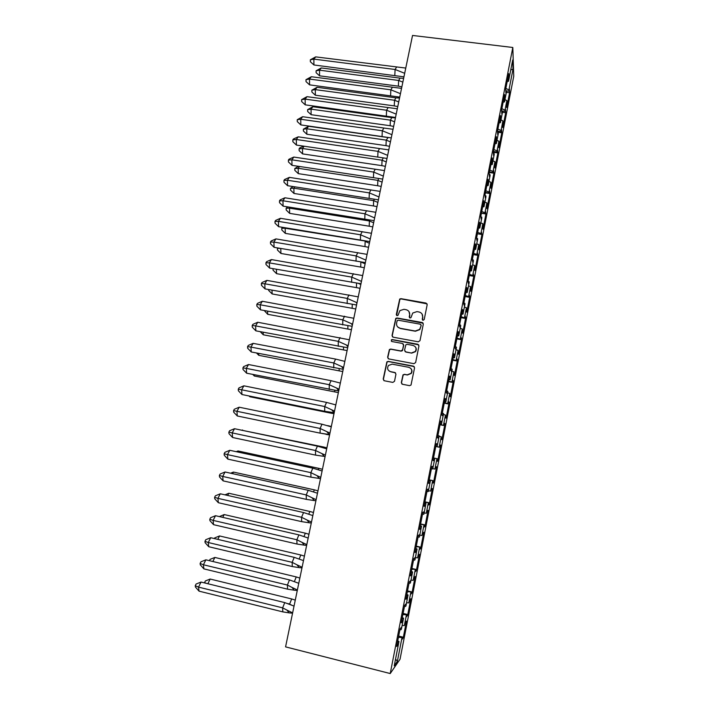 <?xml version="1.0" encoding="UTF-8"?>
<svg xmlns="http://www.w3.org/2000/svg" width="709" height="709" viewBox="0 0 709 709"><rect width="100%" height="100%" fill="white"/><g stroke="black" fill="none" stroke-linecap="round" stroke-linejoin="round"><path stroke-width="1.06" d="M423.043 320.317L424.221 319.52L427.181 304.71L426.056 303.071L400.957 298.666L399.716 299.038L396.304 314.512L397.075 315.665L397.971 315.372L399.911 310.595L403.979 309.31L406.062 309.682C408.712 310.427 409.899 312.173 409.634 314.92L409.244 316.834L410.024 317.986L410.954 317.667L412.735 313.041L416.954 311.614L419.046 311.987C421.713 312.74 422.91 314.495 422.644 317.242L422.263 319.165L423.043 320.317M401.321 382.585L402.437 384.269L409.545 385.652L411.016 385.04L414.57 367.829L413.444 366.145L388.231 361.377L386.875 361.865L383.197 379.085L384.305 380.76L392.83 382.408L394.514 381.274L395.95 374.157L394.833 372.482L390.606 371.667C387.575 370.444 386.857 368.379 388.452 365.489L392.121 364.151L408.73 367.297C411.663 368.432 412.443 370.426 411.078 373.297L407.214 374.848L404.44 374.317L403.004 374.875L401.321 382.585L401.968 384.092M512.811 47.485L412.541 35.45L285.567 646.874L390.225 673.55L512.811 47.485L513.75 76.235L400.027 659.264L390.225 673.55M418.31 341.818L419.994 340.674L423.3 324.164L422.174 322.506L397.031 317.986L395.755 318.403L392.033 335.543L393.141 337.192L418.31 341.818M418.948 345.939L415.634 362.538L413.941 363.682L388.736 358.922L387.619 357.256L389.392 349.519L390.73 349.058L400.913 350.955L402.597 349.821L403.545 345.123L402.428 343.466L391.829 341.508L391.306 339.868L392.228 339.558L417.823 344.273L418.948 345.939M422.715 322.728L422.263 322.648M500.979 119.936L502.911 120.867L501.033 130.527L497.904 129.038M497.541 132.202L501.786 132.787L501.547 129.428L501.112 131.644L501.033 130.527M501.786 132.787L498.87 147.764L498.932 141.242L497.044 150.946L493.898 149.502M493.349 152.302L497.86 152.94L497.576 149.776L497.142 152.001L497.044 150.946M497.86 152.94L494.917 167.989L494.935 161.714L493.039 171.454L489.875 170.063M489.387 172.526L493.907 173.191L493.579 170.213L493.145 172.447L493.039 171.454M493.907 173.191L490.956 188.31L490.92 182.284L489.006 192.068L485.825 190.73M485.417 192.848L489.937 193.53L489.573 190.748L489.13 192.999L489.006 192.068M489.937 193.53L486.968 208.721L486.888 202.942L484.965 212.78L481.766 211.486M481.42 213.267L485.949 213.967L485.541 211.379L485.098 213.639L484.965 212.78M485.949 213.967L482.971 229.229L482.829 223.698L480.906 233.58L477.689 232.339M477.396 233.793L481.943 234.502L481.491 232.109L480.906 233.58M481.943 234.502L478.947 249.825L478.761 244.561L476.82 254.487L473.585 253.29M477.033 254.983L477.91 255.125L477.432 252.936L476.82 254.487M477.91 255.125L474.906 270.528L474.667 265.512L472.717 275.491L469.464 274.348M472.983 275.695L473.869 275.845L473.346 273.86L472.717 275.491M473.869 275.845L470.847 291.319L470.289 289.485L470.554 286.569L468.596 296.592L465.326 295.493M468.924 296.513L469.81 296.663L469.234 294.891L468.596 296.592M469.81 296.663L466.77 312.208L466.176 310.586L466.425 307.724L464.457 317.8L461.169 316.755M464.838 317.428L465.724 317.588L465.113 316.01L464.457 317.8M465.724 317.588L462.676 333.203L462.029 331.785L462.268 328.985L460.292 339.097L456.986 338.104M460.735 338.441L461.621 338.601L460.965 337.236L460.292 339.097M461.621 338.601L458.563 354.296L457.872 353.082L458.103 350.343L456.117 360.509L452.785 359.569M456.614 359.552L457.5 359.72L456.809 358.559L456.117 360.509M457.5 359.72L454.425 375.478L453.698 374.476L453.911 371.8L451.917 382.018L448.567 381.123M452.466 380.76L453.361 380.928L452.617 379.98L451.917 382.018M453.361 380.928L450.268 396.774L449.497 395.985L449.701 393.362L447.689 403.625L444.33 402.792M448.31 402.074L449.205 402.242L448.416 401.516L447.689 403.625M449.205 402.242L446.094 418.159L445.279 417.592L445.465 415.031L443.453 425.347L440.067 424.558M444.126 423.486L445.022 423.663L444.197 423.149L443.453 425.347M445.022 423.663L441.902 439.651L441.042 439.296L441.211 436.797L439.19 447.166L435.787 446.431M439.926 444.995L440.821 445.181L439.952 444.88L439.19 447.166M440.821 445.181L437.683 461.249L436.779 461.107L436.939 458.679L434.909 469.092L432.782 468.667M429.22 480.011L432.969 480.64L432.499 483.033L433.456 482.944L436.602 466.806L435.68 466.726L434.909 469.092M432.65 480.658L430.602 491.124L428.466 490.734M424.886 502.158L428.67 502.654L428.201 505.056L429.202 504.746L432.366 488.528L431.4 488.669L430.602 491.124M428.333 502.743L426.277 513.263L424.133 512.908M420.534 524.412L424.345 524.766L423.876 527.186L424.921 526.654L428.103 510.356L427.093 510.719L426.277 513.263M424 524.944L421.935 535.508L419.772 535.198M416.156 546.772L420.012 547.002L419.533 549.431L420.623 548.669L423.822 532.291L422.768 532.876L421.935 535.508M419.648 547.242L417.574 557.868L415.394 557.584M411.761 569.238L415.651 569.336L415.173 571.773L416.307 570.78L419.524 554.323L418.416 555.147L417.574 557.868M415.27 569.655L413.187 580.325L410.998 580.086M407.338 591.82L411.264 591.776L410.786 594.231L411.973 593.008L415.199 576.47L414.047 577.525L413.187 580.325M410.865 592.183L408.774 602.907L406.576 602.694M402.898 614.508L406.452 614.818L406.86 614.331L406.381 616.803L407.613 615.341L410.857 598.724L409.66 600.009L408.774 602.907M406.452 614.818L404.343 625.595L402.136 625.418M398.431 637.32L402.003 637.559L402.437 637.001L401.95 639.474L403.235 637.781L406.496 621.084L405.247 622.599L404.343 625.595M402.003 637.559L397.368 661.302L394.231 665.831L398.99 641.503L397.731 640.901M435.822 446.262L437.116 446.51L437.285 443.967L436.336 443.639L433.031 460.549L434.014 460.69L434.812 458.298L432.729 468.959L432.88 466.478L431.887 466.389L428.555 483.378L429.592 483.29L430.407 480.799L428.316 491.514L428.458 489.104L427.412 489.254L424.071 506.332L425.152 505.996L425.985 503.417L423.885 514.185L424.009 511.836L422.91 512.235L419.551 529.393L420.685 528.817L421.545 526.14L419.427 536.961L419.542 534.683L418.39 535.33L415.022 552.577L416.201 551.753L417.078 548.988L414.951 559.862L415.049 557.646L413.852 558.541L410.458 575.876L411.699 574.804L412.585 571.941L410.449 582.869L410.538 580.733L409.288 581.867L405.876 599.3L407.161 597.971L408.074 595.011L405.929 606L406 603.926L404.697 605.318L401.267 622.839L402.615 621.252L403.545 618.204L401.383 629.237L401.436 627.243L400.089 628.892L396.641 646.493L398.033 644.649L398.99 641.503M437.116 446.51L439.19 435.902L438.41 438.215L437.471 437.825L440.768 421.004L441.663 421.563L441.485 424.177L443.55 413.622L442.788 415.837L441.893 415.217L445.172 398.485L446.023 399.273L445.828 401.95L447.884 391.448L447.14 393.584L446.298 392.724L449.559 376.071L450.366 377.099L450.153 379.838L452.2 369.38L451.473 371.427L450.676 370.346L453.92 353.773L454.682 355.023L454.46 357.823L456.49 347.428L455.781 349.386L455.036 348.075L458.262 331.582L458.971 333.062L458.741 335.924L460.761 325.573L460.07 327.452L459.37 325.91L462.587 309.505L463.252 311.207L463.004 314.131L465.015 303.833L464.342 305.623L463.686 303.86L466.885 287.526L467.506 289.458L467.24 292.445L469.243 282.191L468.587 283.901L467.984 281.916L471.166 265.662L471.733 267.816L471.458 270.865L473.461 260.664L472.814 262.286L472.256 260.079L475.42 243.914L475.659 249.382L477.644 239.234L477.485 238.437L477.024 240.768L476.51 238.348L479.656 222.263L479.842 228.006L481.819 217.902L481.668 217.034L481.207 219.365L480.737 216.724L483.875 200.718L483.999 206.736L485.966 196.677L485.833 195.746L485.381 198.059L484.947 195.205L488.067 179.271L488.138 185.563L490.096 175.557L489.972 174.547L489.52 176.851L489.139 173.794L492.241 157.939L492.259 164.497L494.208 154.535L494.102 153.463L493.65 155.758L493.313 152.479L496.397 136.704L496.362 143.528L498.303 133.611L498.205 132.477L497.753 134.754L497.461 131.28L500.536 115.576L500.439 122.657L502.371 112.793L502.291 111.588L501.848 113.857L501.591 110.17L504.648 94.545L504.507 101.892L506.421 92.073L506.359 90.796L505.916 93.056L505.703 89.166L508.743 73.621L508.548 81.216L512.696 59.99L513.006 69.19L508.947 89.963L505.854 88.386M506.368 92.338L509.603 92.755L509.434 89.024L509.009 91.213L508.947 89.963M509.603 92.755L506.705 107.591L506.873 100.589L505.003 110.196L501.883 108.663M502.335 112.27L505.703 112.722L505.499 109.177L505.065 111.384L505.003 110.196M505.703 112.722L502.796 127.629L502.911 120.867M403.545 618.204L402.287 617.636M408.074 595.011L406.815 594.488M412.585 571.941L411.326 571.463M417.078 548.988L415.811 548.544M421.545 526.14L420.269 525.75M425.985 503.417L424.709 503.062M430.407 480.799L429.122 480.489M434.812 458.298L433.518 458.023M433.527 457.979L436.939 458.679M439.11 436.327L441.211 436.797M440.183 423.964L441.485 424.177M443.373 414.526L445.465 415.031M444.525 401.781L445.828 401.95M447.609 392.83L449.701 393.362M448.85 379.705L450.153 379.838M451.837 371.232L453.911 371.8M453.148 357.735L454.46 357.823M456.038 349.741L458.103 350.343M457.42 335.871L458.741 335.924M460.221 328.347L462.268 328.985M461.683 314.114L463.004 314.131M464.386 307.059L466.425 307.724M465.919 292.462L467.24 292.445M468.525 285.878L470.554 286.569M470.138 270.918L471.458 270.865M472.646 264.785L474.667 265.512M474.33 249.479L475.659 249.382M476.749 243.799L478.761 244.561M478.504 228.138L479.842 228.006M480.835 222.91L482.829 223.698M482.661 206.904L483.999 206.736M484.903 202.127L486.888 202.942M486.799 185.767L488.138 185.563M488.953 181.433L490.92 182.284M490.912 164.736L492.259 164.497M492.977 160.837L494.935 161.714M495.015 143.803L496.362 143.528M496.982 140.338L498.932 141.242M499.092 122.967L500.439 122.657M503.142 102.229L504.507 101.892M504.95 99.623L506.873 100.589M507.183 81.597L508.548 81.216M513.006 69.19L510.746 69.961M397.368 661.302L395.533 659.148M505.783 90.725L506.359 90.796M507.981 77.529L508.929 77.653M507.538 79.789L508.486 79.904M506.359 90.867L509.009 91.213M436.788 461.063L437.683 461.249M432.552 482.758L433.456 482.944M428.298 504.551L429.202 504.746M424.017 526.45L424.921 526.654M419.728 548.465L420.623 548.669M415.403 570.577L416.307 570.78M411.069 592.795L411.973 593.008M406.709 615.12L407.613 615.341M402.322 637.559L403.235 637.781M501.68 111.499L502.291 111.588M503.922 98.259L504.87 98.383M503.479 100.518L504.427 100.643M501.644 110.923L505.065 111.384M398.68 636.07L402.437 637.001M397.545 641.849L398.538 642.097M397.049 644.41L398.033 644.649M399.956 629.548L400.939 629.787M403.111 613.427L406.86 614.331M402.127 618.47L403.111 618.709M401.622 621.013L402.615 621.252M404.52 606.222L405.504 606.461M407.524 590.889L411.264 591.776M406.674 595.206L407.657 595.436M406.177 597.731L407.161 597.971M409.058 583.02L410.041 583.25M411.911 568.467L415.651 569.336M411.202 572.057L412.186 572.287M410.715 574.574L411.699 574.804M413.577 559.933L414.561 560.163M416.272 546.152L420.012 547.002M415.713 549.023L416.697 549.245M415.226 551.531L416.201 551.753M418.071 536.961L419.054 537.183M420.623 523.942L424.345 524.766M420.198 526.105L421.173 526.326M419.71 528.595L420.685 528.817M422.546 514.105L423.521 514.317M424.948 501.839L428.67 502.654M424.664 503.301L425.639 503.514M424.177 505.783L425.152 505.996M426.995 491.364L427.97 491.576M429.246 479.851L432.969 480.64M429.105 480.613L430.079 480.817M428.617 483.077L429.592 483.29M431.426 468.729L432.401 468.933M433.536 457.961L437.249 458.732M433.518 458.041L434.493 458.236M433.039 460.495L434.014 460.69M436.31 443.763L437.285 443.967M435.831 446.218L436.806 446.413M435.778 446.493L439.483 447.255M437.914 435.574L438.889 435.769M440.697 421.376L441.663 421.563M440.218 423.805L441.184 424M440.032 424.771L443.728 425.506M442.292 413.214L443.258 413.409M445.057 399.087L446.023 399.273M444.578 401.516L445.553 401.702M444.259 403.137L447.955 403.864M446.643 390.969L447.609 391.164M449.391 376.913L450.366 377.099M448.921 379.324L449.887 379.51M448.469 381.619L452.165 382.328M450.977 368.84L451.943 369.017M453.716 354.846L454.682 355.023M453.246 357.247L454.212 357.425M452.661 360.199L456.348 360.89M455.284 346.807L456.25 346.985M458.005 332.893L458.971 333.062M457.544 335.277L458.51 335.454M456.835 338.884L460.513 339.549M459.574 324.89L460.54 325.068M462.286 311.038L463.252 311.207M461.816 313.413L462.782 313.582M460.992 317.667L464.661 318.314M463.846 303.08L464.803 303.248M466.54 289.29L467.506 289.458M466.079 291.656L467.036 291.824M465.122 296.548L468.791 297.186M468.091 281.376L469.048 281.535M470.776 267.656L471.733 267.816M470.315 270.005L471.272 270.164M469.234 275.535L472.894 276.147M472.318 259.778L473.275 259.937M474.986 246.12L475.943 246.28M474.534 248.46L475.491 248.62M473.328 254.611L476.98 255.213M476.519 238.277L477.485 238.437M479.178 224.691L480.135 224.842M478.726 227.022L479.683 227.172M480.773 216.892L481.668 217.034M483.352 203.368L484.309 203.51M482.9 205.681L483.857 205.832M481.455 213.072L485.098 213.639M485.009 195.622L485.833 195.746M487.508 182.142L488.466 182.284M487.056 184.446L488.014 184.588M485.488 192.449L489.13 192.999M489.219 174.441L489.972 174.547M491.638 161.014L492.595 161.156M491.195 163.318L492.143 163.451M489.511 171.915L493.145 172.447M493.402 153.366L494.102 153.463M495.759 140.001L496.708 140.134M495.307 142.279L496.256 142.42M493.508 151.487L497.142 152.001M497.558 132.379L498.205 132.477M499.845 119.077L500.802 119.201M499.402 121.354L500.35 121.478M497.488 131.147L501.112 131.644M422.493 320.007L422.794 317.481L422.085 314.06M408.969 311.57L409.802 315.159L409.51 317.721M427.084 303.869L401.134 298.923L399.903 299.295L396.606 315.434M423.149 323.215L397.226 318.217L395.95 318.633L392.228 335.747L392.502 336.89M421.022 325.342L420.233 324.19L398.166 320.211L397.262 320.503L396.588 323.02C396.313 325.768 397.492 327.523 400.142 328.285L415.235 331.023L419.648 329.401L421.181 325.564L420.933 324.704M397.687 326.946L400.142 328.285M421.181 325.564L419.808 329.614L415.394 331.236L400.328 328.497M403.279 343.98L403.722 345.318L402.482 350.636L401.099 351.141L390.934 349.245L389.596 349.705L387.832 357.433L388.204 358.701M418.727 344.858L392.423 339.753L391.501 340.063L391.43 341.339M411.53 352.94L415.314 351.478C416.777 348.598 416.023 346.586 413.037 345.425L407.188 344.344L405.805 344.849L404.555 350.184L405.672 351.841L411.699 353.117L415.483 351.655C416.6 349.954 416.529 348.323 415.27 346.754M405.025 351.54L405.672 351.841M411.699 353.117L405.858 352.027M410.662 368.308C412.177 369.859 412.372 371.569 411.255 373.448L407.391 374.999L404.617 374.467L403.191 375.026L401.507 382.727M389.152 371.055L390.606 371.667M395.525 372.828L390.81 371.817M414.242 366.606L388.435 361.546L387.079 362.024L383.409 379.226L383.906 380.627M400.036 78.132L321.274 67.949L319.537 70.182L398.653 80.454L400.036 78.132L403.634 78.344M316.09 70.794L316.099 72.672L319.555 75.828L319.537 70.182L316.09 70.794L321.274 67.949M319.555 75.828L398.369 86.152L398.653 80.454L402.845 82.12M401.861 86.852L398.369 86.152M403.944 76.847L313.91 64.962L310.365 61.736L310.347 59.795L315.682 56.88L405.761 68.064M394.807 75.384L395.09 69.482L313.874 59.122L313.91 64.962M315.682 56.88L313.874 59.122L310.347 59.795M404.679 73.302L395.09 69.482L396.526 67.151M395.941 97.833L317.065 87.296L315.31 89.626L394.532 100.253L395.941 97.833L399.53 98.081M311.863 90.176L311.88 92.028L315.345 95.219L315.31 89.626L311.863 90.176L317.065 87.296M315.345 95.219L394.257 105.889L394.532 100.253L398.733 101.936M397.767 106.589L394.257 105.889M391.82 117.623L312.837 106.731L311.065 109.159L390.393 120.14L391.82 117.623L395.418 117.907M307.626 109.638L307.644 111.473L311.109 114.69L311.065 109.159L307.626 109.638L312.837 106.731M311.109 114.69L390.136 125.723L390.393 120.14L394.594 121.851M393.646 126.415L390.136 125.723M387.681 137.502L308.592 126.264L306.793 128.781L386.228 140.125L388.133 137.528M303.363 129.189L303.39 131.005L306.855 134.249L306.793 128.781L303.363 129.189L308.592 126.264M306.855 134.249L385.988 145.637L386.228 140.125L390.437 141.853M389.516 146.329L385.988 145.637M304.099 146.205L302.504 148.491L382.054 160.199L383.25 157.983M299.083 148.828L299.118 150.618L302.583 153.897L302.504 148.491L299.083 148.828L299.694 147.951L303.718 146.151M302.583 153.897L381.823 165.64L382.054 160.199L386.272 161.944M385.359 166.331L381.823 165.64M299.446 166.464L298.197 168.29L377.853 180.361L378.783 178.597M294.784 168.547L294.82 170.328L298.294 173.634L298.197 168.29L294.784 168.547L298.4 166.305M298.294 173.634L377.649 185.74L377.853 180.361L382.08 182.133M381.185 186.432L377.649 185.74M399.734 97.106L309.567 84.858L306.022 81.597L305.996 79.674L311.348 76.732L401.542 88.377M390.579 95.653L390.845 89.813L309.514 79.071L309.567 84.858M311.348 76.732L309.514 79.071L305.996 79.674M400.452 93.668L390.845 89.813L392.307 87.375M395.507 117.455L305.207 104.835L301.653 101.547L301.626 99.641L306.988 96.672L397.306 108.787M386.334 116.001L386.582 110.232L305.136 99.118L305.207 104.835M306.988 96.672L305.136 99.118L301.626 99.641M396.198 114.131L386.582 110.232L388.071 107.688M391.262 137.9L300.829 124.908L297.275 121.593L297.239 119.706L302.619 116.71L393.052 129.295M382.062 136.456L382.293 130.748L300.74 119.263L300.829 124.908M302.619 116.71L300.74 119.263L297.239 119.706M391.926 134.692L382.293 130.748L383.808 128.099M386.999 158.444L296.424 145.079L292.861 141.72L292.826 139.868L293.464 138.982L298.223 136.837L388.771 149.891M377.773 156.999L377.986 151.363L296.318 139.496L296.424 145.079M298.223 136.837L296.318 139.496L292.826 139.868M387.637 155.351L377.986 151.363L379.528 148.606M382.709 179.085L292.002 165.339L288.439 161.953L288.395 160.11L289.042 159.197L293.81 157.061L384.473 170.594M373.466 177.64L373.661 172.074L291.878 159.817L292.002 165.339M293.81 157.061L291.878 159.817L288.395 160.11M383.33 176.107L373.661 172.074L375.229 169.212M294.776 186.813L293.872 188.186L373.634 200.62L374.317 199.318M290.468 188.364L290.513 190.118L293.987 193.46L293.872 188.186L290.468 188.364L293.074 186.547M293.987 193.46L373.439 205.938L373.634 200.62L377.862 202.419M376.993 206.62L373.439 205.938M378.402 199.814L287.562 185.696L283.99 182.275L283.937 180.458L284.601 179.501L289.369 177.374L380.157 191.395M369.132 198.378L369.318 192.883L287.411 180.237L287.562 185.696M289.369 177.374L287.411 180.237L283.937 180.458M378.996 196.96L369.318 192.883L370.904 189.906M290.105 207.267L289.529 208.162L369.398 220.969L369.832 220.127M286.126 208.269L286.179 210.006L289.653 213.374L289.529 208.162L286.126 208.269L287.712 206.877M289.653 213.374L369.221 226.215L369.398 220.969L373.634 222.786M372.783 226.907L369.221 226.215M374.077 220.65L283.095 206.142L279.523 202.685L279.47 200.895L280.135 199.903L284.921 197.784L375.814 212.283M364.789 219.223L364.949 213.79L282.935 200.753L283.095 206.142M284.921 197.784L282.935 200.753L279.47 200.895M374.644 217.911L364.949 213.79L366.562 210.706M285.426 227.811L285.16 228.236L365.33 241.042M281.774 228.263L281.827 229.982L285.31 233.376L285.16 228.236L281.774 228.263L282.386 227.305M285.31 233.376L364.984 246.599L365.144 241.414L369.38 243.258M368.547 247.281L364.984 246.599M369.735 241.583L278.61 226.685L275.039 223.193L274.977 221.43L275.65 220.402L280.436 218.292L371.454 233.279M360.411 240.156L360.562 234.803L278.433 221.368L278.61 226.685M280.436 218.292L278.433 221.368L274.977 221.43M370.275 238.968L360.562 234.803L362.202 231.604M280.409 248.389L277.396 248.354L277.662 247.928M280.773 248.451L280.941 253.476L360.721 267.071L360.863 262.064M365.117 263.819L361.236 262.117M280.941 253.476L277.458 250.047L277.396 248.354M364.302 267.745L360.721 267.071M365.365 262.614L274.099 247.326L270.528 243.807L270.457 242.053L271.148 240.998L275.943 238.889L367.076 254.371M356.024 261.196L356.157 255.905L273.904 242.079L274.099 247.326M275.943 238.889L273.904 242.079L270.457 242.053M365.879 260.123L356.157 255.905L357.815 252.599M276.386 269.243L276.554 273.665L356.441 287.632L356.556 283.21M360.819 284.477L358.577 283.485M276.554 273.665L273.062 270.2L273 268.658M360.03 288.315L356.441 287.632M360.978 283.742L269.58 268.055L265.999 264.501L265.928 262.782L266.619 261.683L271.423 259.583L362.671 275.571M351.611 282.324L351.726 277.122L269.358 262.879L269.58 268.055M271.423 259.583L269.358 262.879L265.928 262.782M361.466 281.376L351.726 277.122L353.41 273.692M271.99 290.132L272.141 293.943L352.143 308.3L352.231 304.453M356.512 305.233L355.758 304.897M272.141 293.943L268.649 290.442L268.614 289.529M355.741 308.973L352.143 308.3M356.565 304.976L265.024 288.891L261.453 285.302L261.364 283.6L262.073 282.474L266.885 280.383L358.249 296.867M347.18 303.567L347.277 298.427L264.794 283.786L265.024 288.891M266.885 280.383L264.794 283.786L261.364 283.6M357.035 302.734L347.277 298.427L348.988 294.891M267.568 311.127L267.71 314.309L347.827 329.056L347.889 325.803M267.71 314.309L264.209 310.507M351.425 329.729L347.827 329.056M352.134 326.308L260.46 309.824L256.88 306.199L256.791 304.524L257.5 303.355L262.321 301.272L353.809 318.27M342.722 324.899L342.801 319.839L260.203 304.79L260.46 309.824M262.321 301.272L260.203 304.79L256.791 304.524M352.577 324.19L342.801 319.839L344.547 316.187M263.136 332.22L263.261 334.781L343.484 349.909L343.528 347.259M260.212 331.67L263.261 334.781M347.1 350.583L343.484 349.909M347.685 347.747L255.869 330.846L252.28 327.195L252.191 325.546L252.909 324.332L257.739 322.258L349.342 339.771M338.246 346.346L338.308 341.357L255.594 325.892L255.869 330.846M257.739 322.258L255.594 325.892L252.191 325.546M348.101 345.753L338.308 341.357L340.081 337.581M258.688 353.41L258.794 355.333L339.124 370.86L339.15 368.813M256.516 352.993L258.794 355.333M342.748 371.534L339.124 370.86M343.209 369.292L251.252 351.974L247.671 348.287L247.565 346.657L248.301 345.416L253.14 343.351L335.587 359.091L344.858 361.377M333.753 367.891L333.788 362.973L250.959 347.091L251.252 351.974M253.14 343.351L250.959 347.091L247.565 346.657M343.599 367.422L333.788 362.973L335.587 359.091M254.23 374.707L254.301 375.992L334.745 391.909L334.754 390.473M252.794 374.423L254.301 375.992M338.37 392.582L334.745 391.909M338.716 390.934L246.617 373.209L243.027 369.486L242.921 367.882L243.666 366.597L248.513 364.532L331.076 380.689L340.347 383.082M329.233 389.533L329.251 384.703L246.307 368.388L246.617 373.209M248.513 364.532L246.307 368.388L242.921 367.882M339.079 389.188L329.251 384.703L331.076 380.689M249.754 396.109L249.798 396.739L330.341 413.063L330.35 412.239M249.063 395.976L249.798 396.739M333.983 413.728L330.341 413.063M324.695 411.291L324.695 406.532L331.839 409.882L334.036 412.665L324.695 411.291L241.964 394.532L238.375 390.774L238.259 389.197L239.004 387.876L243.869 385.82L326.548 402.402L335.818 404.901M326.548 402.402L324.695 406.532L241.636 389.799L241.964 394.532M243.869 385.82L241.636 389.799L238.259 389.197M331.839 409.882L334.533 411.069M322.116 433.518L325.927 434.112M327.726 425.63L331.333 426.49M329.57 434.971L325.918 434.307M320.131 433.146L320.113 428.466L326.929 431.701L329.109 434.475L320.131 433.146L237.285 415.97L233.686 412.168L233.571 410.617L234.324 409.253L239.199 407.214L321.992 424.212L331.263 426.818M329.109 434.475L329.667 434.528M321.992 424.212L320.113 428.466L236.939 411.3L237.285 415.97M239.199 407.214L236.939 411.3L233.571 410.617M326.929 431.701L329.969 433.057M323.012 447.601L323.295 446.936L242.363 430.354M242.567 429.973L241.893 430.257M323.295 446.936L326.902 447.831M315.54 455.107L315.505 450.507L321.992 453.627L324.164 456.401L315.54 455.107L232.587 437.497L228.989 433.669L228.856 432.136L229.627 430.735L234.502 428.706L317.419 446.138L326.689 448.85M324.164 456.401L325.103 456.49M317.419 446.138L315.505 450.507L232.215 432.907L232.587 437.497M234.502 428.706L232.215 432.907L228.856 432.136M321.992 453.627L325.378 455.143M318.288 469.65L318.837 468.348L238.002 450.968L237.488 451.952M238.002 450.968L236.265 451.686M318.837 468.348L322.444 469.287M310.941 477.175L310.879 472.655L317.047 475.65L319.201 478.424L310.941 477.175L227.864 459.131L224.257 455.267L224.124 453.76L224.904 452.324L229.787 450.295L312.82 468.162L322.09 470.989M319.201 478.424L320.521 478.557M312.82 468.162L310.879 472.655L227.474 454.62L227.864 459.131M229.787 450.295L227.474 454.62L224.124 453.76M317.047 475.65L320.769 477.343M313.546 491.816L314.362 489.857L233.421 472.07L232.596 473.656M233.421 472.07L230.62 473.222M314.362 489.857L317.969 490.832M306.306 499.358L306.235 494.917L312.075 497.789L314.22 500.563L306.306 499.358L223.113 480.87L219.515 476.971L219.373 475.491L220.162 474.011L225.054 471.99L308.202 490.291L317.472 493.225M314.22 500.563L315.913 500.722M308.202 490.291L306.235 494.917L222.706 476.439L223.113 480.87M225.054 471.99L222.706 476.439L219.373 475.491M312.075 497.789L316.143 499.65M308.787 514.078L309.868 511.464L228.812 493.26L227.686 495.458M228.812 493.26L224.957 494.847M309.868 511.464L313.475 512.492M301.653 521.638L301.564 517.286L307.094 520.043L309.221 522.799L301.653 521.638L218.345 502.716L214.738 498.773L214.597 497.328L215.394 495.804L220.295 493.792L303.558 512.536L312.829 515.585M309.221 522.799L311.286 523.003M303.558 512.536L301.564 517.286L217.92 498.356L218.345 502.716M220.295 493.792L217.92 498.356L214.597 497.328M307.094 520.043L311.481 522.072M304.01 536.456L305.349 533.177L224.186 514.557L222.759 517.366M224.186 514.557L219.365 516.586M305.349 533.177L308.956 534.249M296.982 544.033L296.867 539.762L302.096 542.394L304.205 545.15L296.982 544.033L213.551 524.669L209.944 520.69L209.793 519.263L210.6 517.703L215.509 515.7L298.888 534.887L308.167 538.042M304.205 545.15L306.642 545.398M298.888 534.887L296.867 539.762L213.108 520.388L213.551 524.669M215.509 515.7L213.108 520.388L209.793 519.263M302.096 542.394L306.802 544.601M299.216 558.94L300.811 554.996L219.533 535.951L217.823 539.381M219.533 535.951L214.738 537.892L214.393 538.574M300.811 554.996L304.418 556.104M292.285 566.544L292.152 562.352L297.071 564.86L299.163 567.608L292.285 566.544L208.738 546.719L205.131 542.704L204.972 541.304L205.787 539.709L210.706 537.706L294.2 557.345L303.479 560.615M299.163 567.608L301.963 567.9M294.2 557.345L292.152 562.352L208.269 542.527L208.738 546.719M210.706 537.706L208.269 542.527L204.972 541.304M297.071 564.86L302.105 567.244M294.403 581.531L296.247 576.922L214.862 557.442L212.86 561.501M214.862 557.442L210.059 559.374L209.412 560.677M296.247 576.922L299.854 578.074M287.562 589.161L287.411 585.049L292.037 587.442L294.111 590.18L287.562 589.161L203.9 568.884L200.292 564.825L200.124 563.46L200.948 561.812L205.876 559.826L289.494 579.918L298.764 583.303M294.111 590.18L297.275 590.508M289.494 579.918L287.411 585.049L203.412 564.763L203.9 568.884M205.876 559.826L203.412 564.763L200.124 563.46M292.037 587.442L297.381 589.994M287.81 603.589L289.653 604.041L291.665 598.945L210.165 579.04L207.879 583.737M206.425 583.374L204.555 582.594L205.362 580.963L210.165 579.04M289.653 604.272L291.337 604.937M291.665 598.945L295.272 600.142M282.82 611.885L282.643 607.861L286.985 610.13L289.033 612.86L282.82 611.885L199.043 591.146L195.427 587.061L195.25 585.714L196.092 584.03L201.028 582.054L284.752 602.606L294.031 606.098M289.033 612.86L292.551 613.232M284.752 602.606L282.643 607.861L198.529 587.114L199.043 591.146M201.028 582.054L198.529 587.114L195.25 585.714M286.985 610.13L292.631 612.86M360.97 281.163L361.386 281.765M356.157 302.362L356.893 303.399M351.327 323.659L352.382 325.112M346.479 345.061L347.862 346.914M341.623 366.562L343.316 368.786M336.74 388.169L338.751 390.756"/></g></svg>
